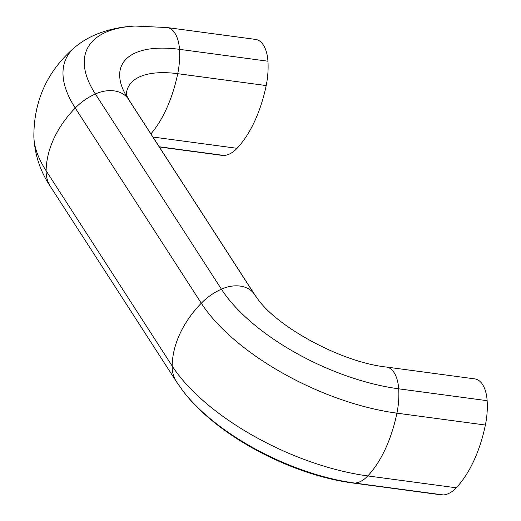 <?xml version="1.0" encoding="UTF-8"?>
<svg xmlns="http://www.w3.org/2000/svg" width="521" height="521" viewBox="0 0 521 521"><rect width="100%" height="100%" fill="white"/><g stroke="black" fill="none" stroke-linecap="round" stroke-linejoin="round"><path stroke-width="0.78" d="M159.348 146.974L222.363 155.427A31.371 16.158 -82.4 0 0 224.186 155.473A48.766 25.119 -82.4 0 0 237.055 148.309A97.538 50.237 -82.4 0 0 266.185 85.555A48.766 25.119 -82.4 0 0 267.944 61.204A31.371 16.158 -82.4 0 0 255.681 39.427L167.228 27.561A31.371 16.158 97.6 0 1 179.491 49.339A107.306 47.509 24.9 0 0 127.86 98.339A48.766 35.793 -32.8 0 1 128.98 99.941L255.023 295.14A48.766 35.793 147.2 0 0 253.896 293.538L127.86 98.339A31.371 23.028 -32.8 0 0 95.369 93.975A48.766 35.793 -32.8 0 0 75.258 108.016L201.295 303.215A97.538 71.592 147.2 0 0 172.164 365.976L46.128 170.771A97.538 71.592 -32.8 0 1 75.258 108.016A160.618 71.117 24.9 0 1 75.721 46.525C47.756 70.088 33.806 100.149 33.858 136.717A160.618 71.117 24.9 0 0 46.128 170.771A48.766 35.793 -32.8 0 0 50.491 186.642L176.528 381.841L182.689 390.607A145.554 64.448 -155.1 0 0 354.931 483.084A31.371 16.158 97.6 0 1 353.101 483.039C290.978 475.022 216.085 435.296 182.689 390.607M353.101 483.039L441.561 494.904A31.371 16.158 -82.4 0 0 443.384 494.95A48.766 25.119 -82.4 0 0 456.253 487.793A97.538 50.237 -82.4 0 0 485.383 425.032A48.766 25.119 -82.4 0 0 487.142 400.682A31.371 16.158 -82.4 0 0 474.878 378.904L386.426 367.038A31.371 16.158 97.6 0 1 398.689 388.816A48.766 25.119 97.6 0 1 396.924 413.166A160.618 71.117 -155.1 0 1 201.295 303.215A48.766 35.793 147.2 0 1 221.405 289.181L95.369 93.975A145.554 64.448 24.9 0 1 135.258 26.05C122.083 26.623 109.579 29.202 97.753 33.78C89.827 36.887 82.487 41.133 75.721 46.525M267.944 61.204L179.491 49.339A48.766 25.119 97.6 0 1 177.726 73.689A97.538 50.237 97.6 0 1 166.095 109.605A97.538 50.237 97.6 0 1 150.901 133.884M485.383 425.032L396.924 413.166A97.538 50.237 97.6 0 1 367.793 475.927A160.618 71.117 -155.1 0 1 172.164 365.976A48.766 35.793 147.2 0 0 176.528 381.841M255.023 295.14L257.608 298.813A107.306 47.509 -155.1 0 1 253.896 293.538A31.371 23.028 147.2 0 0 221.405 289.181A145.554 64.448 -155.1 0 0 398.689 388.816L487.142 400.682M266.185 85.555L177.726 73.689A92.243 40.84 24.9 0 0 126.31 94.978M237.055 148.309L152.927 137.03M224.186 155.473L159.211 146.753M456.253 487.793L367.793 475.927A48.766 25.119 97.6 0 1 354.931 483.084L443.384 494.95M50.491 186.642C40.306 171.507 34.764 154.867 33.858 136.717M167.228 27.561L135.258 26.05M128.98 99.941L126.102 94.386M386.426 367.038C341.613 362.369 277.224 327.032 257.608 298.813"/></g></svg>
